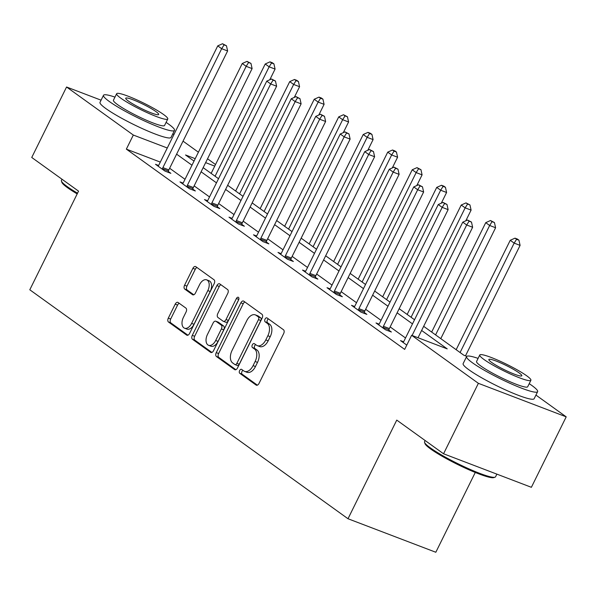 <?xml version="1.0" encoding="UTF-8"?>
<svg xmlns="http://www.w3.org/2000/svg" width="596" height="596" viewBox="0 0 596 596"><rect width="100%" height="100%" fill="white"/><g stroke="black" fill="none" stroke-linecap="round" stroke-linejoin="round"><path stroke-width="0.89" d="M239.622 370.57A2.175 1.304 -69.1 0 0 239.741 373.282L256.124 385.068A3.107 1.855 -69.1 0 0 256.377 385.21A3.107 1.855 -69.1 0 0 259.029 383.407L283.644 333.618A3.107 1.855 -69.1 0 0 283.465 329.744L267.082 317.959A2.175 1.304 -69.1 0 0 266.904 317.854A2.175 1.304 -69.1 0 0 265.049 319.113A2.175 1.304 -69.1 0 0 265.175 321.825L267.291 323.352A9.953 5.945 -69.1 0 1 267.85 335.757L265.801 339.906A9.953 5.945 -69.1 0 1 257.316 345.65A9.953 5.945 -69.1 0 1 256.489 345.211L254.373 343.683A2.175 1.304 -69.1 0 0 254.194 343.587A2.175 1.304 -69.1 0 0 252.331 344.838A2.175 1.304 -69.1 0 0 252.458 347.557L254.574 349.077A9.953 5.945 -69.1 0 1 255.133 361.481L253.084 365.631A9.953 5.945 -69.1 0 1 244.598 371.382A9.953 5.945 -69.1 0 1 243.779 370.935L241.656 369.408A2.175 1.304 -69.1 0 0 241.477 369.311A2.175 1.304 -69.1 0 0 239.622 370.57M242.959 370.347A2.175 1.304 -69.1 0 0 241.991 371.472A2.175 1.304 -69.1 0 0 242.118 374.184L257.368 385.158M268.394 318.897A2.175 1.304 -69.1 0 0 267.425 320.022A2.175 1.304 -69.1 0 0 267.544 322.734L269.668 324.261L267.291 323.352M255.677 344.622A2.175 1.304 -69.1 0 0 254.708 345.747A2.175 1.304 -69.1 0 0 254.827 348.459L256.95 349.986L254.574 349.077M178.115 302.5A3.107 1.855 -69.1 0 0 177.861 302.366A3.107 1.855 -69.1 0 0 175.209 304.161L168.303 318.13A3.107 1.855 -69.1 0 0 168.482 322.004L186.667 335.094A3.107 1.855 -69.1 0 0 186.928 335.235A3.107 1.855 -69.1 0 0 189.58 333.44L214.188 283.644A3.107 1.855 -69.1 0 0 214.016 279.77L195.823 266.68A3.107 1.855 -69.1 0 0 195.562 266.539A3.107 1.855 -69.1 0 0 192.91 268.334L184.574 285.208A3.107 1.855 -69.1 0 0 184.745 289.09L192.53 294.685A3.107 1.855 -69.1 0 0 192.791 294.826A3.107 1.855 -69.1 0 0 195.443 293.031L199.578 284.665A8.322 4.969 -69.1 0 1 206.67 279.859A8.322 4.969 -69.1 0 1 207.825 290.595L191.629 323.375A8.322 4.969 -69.1 0 1 184.536 328.187A8.322 4.969 -69.1 0 1 183.374 317.445L186.079 311.984A3.107 1.855 -69.1 0 0 185.9 308.102L178.115 302.5M535.946 395.081L566.2 416.85L531.379 487.305L443.558 453.78L396.757 420.106L348.004 518.743L29.8 289.783L78.553 191.145L31.744 157.471L66.566 87.009L101.074 100.18M443.558 453.78L478.379 383.325L411.627 335.295L447.231 348.884L421.618 330.46M160.309 162.097L126.352 149.134L404.662 349.39L411.627 335.295M126.352 149.134L133.318 135.039L66.566 87.009M216.251 352.631A3.107 1.855 -69.1 0 0 216.422 356.505L234.615 369.595A3.107 1.855 -69.1 0 0 234.876 369.729A3.107 1.855 -69.1 0 0 237.528 367.933L262.136 318.145A3.107 1.855 -69.1 0 0 261.957 314.271L243.771 301.181A3.107 1.855 -69.1 0 0 243.511 301.04A3.107 1.855 -69.1 0 0 240.859 302.835L216.251 352.631L218.62 353.532A3.107 1.855 -69.1 0 0 218.799 357.406L235.86 369.684M210.641 352.34L192.448 339.251A3.107 1.855 -69.1 0 1 192.277 335.377L216.884 285.588A3.107 1.855 -69.1 0 1 219.537 283.793A3.107 1.855 -69.1 0 1 219.797 283.927L227.583 289.529A3.107 1.855 -69.1 0 1 227.754 293.403L217.778 313.6A3.107 1.855 -69.1 0 0 217.95 317.474L223.113 321.192A3.107 1.855 -69.1 0 0 223.373 321.333A3.107 1.855 -69.1 0 0 226.026 319.538L236.411 298.514A2.175 1.304 -69.1 0 1 238.266 297.255A2.175 1.304 -69.1 0 1 238.571 300.064L213.554 350.686A3.107 1.855 -69.1 0 1 210.902 352.482A3.107 1.855 -69.1 0 1 210.641 352.34L211.185 352.549M348.004 518.743L435.825 552.261L475.265 472.464M405.526 337.977L390.157 326.921M381.023 320.35L365.653 309.287M356.527 302.723L341.15 291.66M332.024 285.089L316.647 274.033M307.521 267.462L292.152 256.399M283.018 249.828L267.649 238.773M258.515 232.202L243.146 221.138M234.019 214.575L218.643 203.512M209.516 196.941L194.14 185.885M185.013 179.314L169.644 168.251M403.589 341.761L400.512 340.584L406.785 345.099M379.093 324.135L376.009 322.957L385.433 329.737L391.371 332.002L388.823 330.169M354.59 306.5L351.513 305.323L360.93 312.11L366.868 314.375L364.327 312.542M330.087 288.874L327.01 287.697L336.435 294.476L342.365 296.741L339.824 294.916M305.584 271.24L302.507 270.07L311.931 276.849L317.862 279.114L315.321 277.282M281.081 253.613L278.004 252.436L287.428 259.215L293.366 261.48L290.818 259.655M256.585 235.986L253.501 234.809L262.925 241.589L268.863 243.853L266.323 242.028M232.082 218.352L229.006 217.175L238.43 223.962L244.36 226.227L241.82 224.394M207.579 200.725L204.502 199.548L213.927 206.328L219.857 208.593L217.316 206.767M183.076 183.091L179.999 181.922L189.424 188.701L195.354 190.966L192.813 189.133M158.581 165.464L155.496 164.287L164.921 171.067L170.858 173.332L168.31 171.506M566.2 416.85L478.379 383.325M172.818 133.795L173.905 134.577M183.039 141.148L198.408 152.211M207.542 158.782L215.529 164.533M423.667 326.317L463.844 355.231L466.787 356.348M195.22 158.67L185.535 154.975L194.028 161.084M203.154 167.647L218.523 178.711M227.657 185.281L243.026 196.337M252.16 202.908L267.53 213.971M276.656 220.542L292.033 231.598M301.159 238.169L316.528 249.232M325.662 255.796L341.031 266.859M350.165 273.43L365.534 284.486M374.66 291.057L390.037 302.12M399.164 308.691L414.54 319.747M214.746 166.12L205.627 162.641M167.275 148.002L133.318 135.039M412.492 323.889L397.122 312.825M387.989 306.262L372.619 295.199M363.486 288.628L348.116 277.572M338.99 271.001L323.613 259.938M314.487 253.367L299.11 242.311M289.984 235.74L274.614 224.677M265.481 218.114L250.111 207.05M240.978 200.48L225.608 189.424M216.482 182.853L201.105 171.79M191.979 165.219L176.61 154.163M244.598 371.382L246.975 372.284A9.953 5.945 -69.1 0 0 255.46 366.54L253.084 365.631M256.95 349.986A9.953 5.945 -69.1 0 1 257.509 362.39L255.46 366.54M257.316 345.65L259.692 346.559A9.953 5.945 -69.1 0 0 268.17 340.808L265.801 339.906M269.668 324.261A9.953 5.945 -69.1 0 1 270.226 336.658L268.17 340.808M244.896 301.993A3.107 1.855 -69.1 0 0 243.235 303.744L218.62 353.532M234.831 364.499A2.175 1.304 -69.1 0 0 235.018 364.596A2.175 1.304 -69.1 0 0 236.873 363.337L258.47 319.635A2.175 1.304 -69.1 0 0 258.351 316.923L256.116 315.314A9.953 5.945 -69.1 0 0 255.289 314.867A9.953 5.945 -69.1 0 0 246.804 320.611L232.038 350.493A9.953 5.945 -69.1 0 0 232.596 362.889L234.831 364.499M237.208 365.408A2.175 1.304 -69.1 0 0 237.387 365.504A2.175 1.304 -69.1 0 0 239.242 364.245L236.873 363.337M255.289 314.867L257.666 315.768A9.953 5.945 -69.1 0 1 258.485 316.215L260.72 317.824A2.175 1.304 -69.1 0 1 260.847 320.536L239.242 364.245M211.885 352.437L194.825 340.16L192.448 339.251M220.922 284.739A3.107 1.855 -69.1 0 0 219.261 286.49L194.654 336.286A3.107 1.855 -69.1 0 0 194.825 340.16M225.489 322.101A3.107 1.855 -69.1 0 0 225.742 322.235A3.107 1.855 -69.1 0 0 228.395 320.439L238.787 299.416L236.411 298.514M207.415 334.557A8.322 4.969 -69.1 0 0 208.578 345.293A8.322 4.969 -69.1 0 0 215.67 340.487L221.377 328.94A3.107 1.855 -69.1 0 0 221.198 325.066L216.035 321.348A3.107 1.855 -69.1 0 0 215.774 321.207A3.107 1.855 -69.1 0 0 213.13 323.002L207.415 334.557M208.578 345.293L210.947 346.202A8.322 4.969 -69.1 0 0 218.039 341.396L215.67 340.487M217.868 322.049A3.107 1.855 -69.1 0 1 218.151 322.116A3.107 1.855 -69.1 0 1 218.412 322.257L223.575 325.967A3.107 1.855 -69.1 0 1 223.746 329.849L218.039 341.396M184.536 328.187L186.906 329.089A8.322 4.969 -69.1 0 0 193.998 324.284L191.629 323.375M206.67 279.859L209.04 280.761A8.322 4.969 -69.1 0 1 210.202 291.504L193.998 324.284M196.948 267.492A3.107 1.855 -69.1 0 0 195.287 269.243L186.95 286.117A3.107 1.855 -69.1 0 0 187.122 289.991L193.782 294.782M179.247 303.312A3.107 1.855 -69.1 0 0 177.586 305.063L170.679 319.039A3.107 1.855 -69.1 0 0 170.851 322.913L187.919 335.19M465.491 355.857L520.092 245.381L514.162 243.116L510.236 240.292L456.163 349.696M460.09 352.527L514.162 243.116L516.576 239.279L518.945 240.188L517.38 239.056L515.004 238.154L516.576 239.279M510.236 240.292L515.004 238.154M518.945 240.188L520.092 245.381M418.027 337.738L472.628 227.262L466.69 224.997L412.089 335.474M469.104 221.161L471.481 222.07L467.532 220.036L469.104 221.161L466.69 224.997L462.764 222.166L403.984 341.098A3.166 1.892 -69.1 0 1 403.35 342.067L403.052 342.417M472.628 227.262L471.481 222.07M467.532 220.036L462.764 222.166M495.008 477.195L493.749 477.612A38.658 4.85 -153.7 0 1 466.474 468.672A38.658 4.85 -153.7 0 1 430.685 449.019A38.658 4.85 -153.7 0 1 424.993 443.633L424.561 442.381A39.612 4.969 26.3 0 0 430.394 447.901A39.612 4.969 26.3 0 0 467.055 468.039A39.612 4.969 26.3 0 0 495.008 477.195A39.612 4.969 26.3 0 0 495.567 476.778L496.878 474.133M478.089 358.39A39.612 4.969 26.3 0 0 466.616 356.564A39.612 4.969 26.3 0 0 472.457 362.793A39.612 4.969 26.3 0 0 511.316 383.913A39.612 4.969 26.3 0 0 537.629 391.661A39.612 4.969 26.3 0 0 531.796 385.441A39.612 4.969 26.3 0 0 529.218 383.66M466.616 356.564L463.137 363.612A39.612 4.969 26.3 0 0 468.97 369.833A39.612 4.969 26.3 0 0 507.837 390.961A39.612 4.969 26.3 0 0 534.15 398.709L537.629 391.661M530.894 380.27L527.691 386.752A28.519 3.576 -153.7 0 1 508.746 381.172A28.519 3.576 -153.7 0 1 480.763 365.959A28.519 3.576 -153.7 0 1 476.562 361.481L479.765 355A28.519 3.576 26.3 0 0 483.967 359.477A28.519 3.576 26.3 0 0 511.949 374.69A28.519 3.576 26.3 0 0 530.894 380.27A28.519 3.576 26.3 0 0 526.693 375.785A28.519 3.576 26.3 0 0 498.71 360.58A28.519 3.576 26.3 0 0 479.765 355M519.094 372.887A18.379 2.302 26.3 0 0 501.065 363.083A18.379 2.302 26.3 0 0 488.854 359.492A18.379 2.302 26.3 0 0 491.558 362.375A18.379 2.302 26.3 0 0 509.595 372.18A18.379 2.302 26.3 0 0 521.805 375.778A18.379 2.302 26.3 0 0 519.094 372.887M425.127 440.518L424.553 441.673A39.612 4.969 26.3 0 0 424.561 442.381M77.182 193.909A38.658 4.85 -153.7 0 1 67.564 187.74A38.658 4.85 -153.7 0 1 61.865 182.346L61.433 181.102A39.612 4.969 26.3 0 0 67.266 186.623A39.612 4.969 26.3 0 0 77.54 193.186M114.961 97.111A39.612 4.969 26.3 0 0 103.495 95.285A39.612 4.969 26.3 0 0 109.329 101.506A39.612 4.969 26.3 0 0 148.195 122.634A39.612 4.969 26.3 0 0 174.509 130.382A39.612 4.969 26.3 0 0 168.668 124.162A39.612 4.969 26.3 0 0 166.09 122.381M103.495 95.285L100.009 102.333A39.612 4.969 26.3 0 0 105.85 108.554A39.612 4.969 26.3 0 0 144.709 129.675A39.612 4.969 26.3 0 0 171.03 137.43L174.509 130.382M167.767 118.991L164.563 125.473A28.519 3.576 -153.7 0 1 145.618 119.885A28.519 3.576 -153.7 0 1 117.636 104.68A28.519 3.576 -153.7 0 1 113.434 100.203L116.637 93.721A28.519 3.576 26.3 0 0 120.839 98.198A28.519 3.576 26.3 0 0 148.821 113.404A28.519 3.576 26.3 0 0 167.767 118.991A28.519 3.576 26.3 0 0 163.565 114.506A28.519 3.576 26.3 0 0 135.583 99.301A28.519 3.576 26.3 0 0 116.637 93.721M155.973 111.608A18.379 2.302 26.3 0 0 137.937 101.804A18.379 2.302 26.3 0 0 125.726 98.213A18.379 2.302 26.3 0 0 128.438 101.096A18.379 2.302 26.3 0 0 146.467 110.901A18.379 2.302 26.3 0 0 158.678 114.499A18.379 2.302 26.3 0 0 155.973 111.608M61.999 179.24L61.425 180.394A39.612 4.969 26.3 0 0 61.433 181.102M440.787 338.64L495.596 227.746L489.659 225.482L485.733 222.658L431.66 332.069M435.587 334.892L489.659 225.482L492.072 221.652L494.449 222.561L490.501 220.52L492.072 221.652M485.733 222.658L490.501 220.52M494.449 222.561L495.596 227.746M465.811 220.803L471.093 210.12L465.156 207.855L461.23 205.031L407.157 314.442M411.084 317.266L465.156 207.855L467.569 204.026L469.946 204.927L465.998 202.893L467.569 204.026M461.23 205.031L465.998 202.893M469.946 204.927L471.093 210.12M383.414 326.295L389.344 328.56L448.125 209.628L442.187 207.363L383.414 326.295A3.166 1.892 -69.1 0 0 383.005 327.428L382.893 327.904M444.601 203.534L446.978 204.435L443.029 202.402L444.601 203.534L442.187 207.363L438.261 204.54L379.481 323.472A3.166 1.892 -69.1 0 1 378.847 324.44L378.557 324.783M389.344 328.56A3.166 1.892 -69.1 0 0 388.935 329.692L388.644 330.959M448.125 209.628L446.978 204.435M443.029 202.402L438.261 204.54M358.911 308.661L364.841 310.926L423.622 192.001L417.684 189.737L358.911 308.661A3.166 1.892 -69.1 0 0 358.501 309.801L358.39 310.278M420.098 185.9L422.475 186.809L418.534 184.775L420.098 185.9L417.684 189.737L413.758 186.913L354.985 305.837A3.166 1.892 -69.1 0 1 354.352 306.806L354.054 307.156M364.841 310.926A3.166 1.892 -69.1 0 0 364.439 312.066L364.141 313.332M423.622 192.001L422.475 186.809M418.534 184.775L413.758 186.913M441.308 203.176L446.59 192.493L440.66 190.228L436.726 187.397L382.654 296.808M386.58 299.632L440.66 190.228L443.066 186.392L445.443 187.3L443.871 186.168L441.502 185.267L443.066 186.392M436.726 187.397L441.502 185.267M445.443 187.3L446.59 192.493M416.805 185.542L422.087 174.859L416.157 172.594L412.231 169.771L358.159 279.181M362.085 282.005L416.157 172.594L418.571 168.765L420.94 169.674L416.999 167.632L418.571 168.765M412.231 169.771L416.999 167.632M420.94 169.674L422.087 174.859M392.31 167.916L397.584 157.232L391.654 154.967L387.728 152.144L333.656 261.547M337.582 264.378L391.654 154.967L394.068 151.138L396.437 152.04L394.872 150.907L392.496 150.006L394.068 151.138M387.728 152.144L392.496 150.006M396.437 152.04L397.584 157.232M334.408 291.034L340.338 293.299L399.119 174.367L393.189 172.102L334.408 291.034A3.166 1.892 -69.1 0 0 333.998 292.167L333.887 292.651M395.602 168.273L397.972 169.182L394.03 167.141L395.602 168.273L393.189 172.102L389.262 169.279L330.482 288.211A3.166 1.892 -69.1 0 1 329.849 289.179L329.551 289.529M340.338 293.299A3.166 1.892 -69.1 0 0 339.936 294.431L339.638 295.705M399.119 174.367L397.972 169.182M394.03 167.141L389.262 169.279M309.905 273.408L315.843 275.672L374.616 156.741L368.686 154.476L309.905 273.408A3.166 1.892 -69.1 0 0 309.503 274.54L309.391 275.017M371.099 150.646L373.469 151.548L369.527 149.514L371.099 150.646L368.686 154.476L364.759 151.652L305.979 270.577A3.166 1.892 -69.1 0 1 305.346 271.553L305.048 271.895M315.843 275.672A3.166 1.892 -69.1 0 0 315.433 276.805L315.135 278.071M374.616 156.741L373.469 151.548M369.527 149.514L364.759 151.652M285.402 255.773L291.34 258.038L350.12 139.114L344.183 136.849L285.402 255.773A3.166 1.892 -69.1 0 0 285 256.906L284.888 257.39M346.596 133.012L348.973 133.921L345.024 131.887L346.596 133.012L344.183 136.849L340.256 134.018L281.476 252.95A3.166 1.892 -69.1 0 1 280.843 253.918L280.545 254.269M291.34 258.038A3.166 1.892 -69.1 0 0 290.93 259.171L290.639 260.445M350.12 139.114L348.973 133.921M345.024 131.887L340.256 134.018M367.806 150.281L373.089 139.598L367.151 137.333L363.225 134.51L309.153 243.92M313.079 246.744L367.151 137.333L369.565 133.504L371.941 134.413L370.369 133.28L367.993 132.372L369.565 133.504M363.225 134.51L367.993 132.372M371.941 134.413L373.089 139.598M260.906 238.147L266.837 240.411L325.617 121.48L319.68 119.215L260.906 238.147A3.166 1.892 -69.1 0 0 260.497 239.279L260.385 239.756M322.093 115.386L324.47 116.287L320.521 114.253L322.093 115.386L319.68 119.215L315.753 116.391L256.98 235.323A3.166 1.892 -69.1 0 1 256.347 236.292L256.049 236.634M266.837 240.411A3.166 1.892 -69.1 0 0 266.434 241.544L266.136 242.81M325.617 121.48L324.47 116.287M320.521 114.253L315.753 116.391M343.303 132.655L348.585 121.971L342.648 119.707L338.722 116.883L284.65 226.294M288.576 229.117L342.648 119.707L345.062 115.877L347.438 116.779L343.49 114.745L345.062 115.877M338.722 116.883L343.49 114.745M347.438 116.779L348.585 121.971M236.403 220.513L242.334 222.777L301.114 103.853L295.184 101.588L236.403 220.513A3.166 1.892 -69.1 0 0 235.994 221.652L235.882 222.129M297.59 97.751L299.967 98.66L296.026 96.626L297.59 97.751L295.184 101.588L291.25 98.765L232.477 217.689A3.166 1.892 -69.1 0 1 231.844 218.657L231.546 219.008M242.334 222.777A3.166 1.892 -69.1 0 0 241.931 223.917L241.633 225.184M301.114 103.853L299.967 98.66M296.026 96.626L291.25 98.765M318.8 115.028L324.082 104.345L318.152 102.08L314.226 99.249L260.147 208.66M264.073 211.483L318.152 102.08L320.559 98.243L322.935 99.152L321.363 98.02L318.994 97.118L320.559 98.243M314.226 99.249L318.994 97.118M322.935 99.152L324.082 104.345M211.9 202.886L217.838 205.151L276.611 86.219L270.681 83.954L211.9 202.886A3.166 1.892 -69.1 0 0 211.491 204.018L211.379 204.502M273.095 80.125L275.464 81.034L271.523 78.992L273.095 80.125L270.681 83.954L266.755 81.13L207.974 200.062A3.166 1.892 -69.1 0 1 207.341 201.031L207.043 201.381M217.838 205.151A3.166 1.892 -69.1 0 0 217.428 206.283L217.13 207.557M276.611 86.219L275.464 81.034M271.523 78.992L266.755 81.13M294.305 97.394L299.579 86.711L293.649 84.446L289.723 81.622L235.651 191.033M239.577 193.856L293.649 84.446L296.063 80.616L298.432 81.525L296.86 80.393L294.491 79.484L296.063 80.616M289.723 81.622L294.491 79.484M298.432 81.525L299.579 86.711M187.397 185.259L193.335 187.524L252.108 68.592L246.178 66.327L187.397 185.259A3.166 1.892 -69.1 0 0 186.995 186.392L186.883 186.868M248.592 62.498L250.961 63.399L247.02 61.366L248.592 62.498L246.178 66.327L242.252 63.504L183.471 182.428A3.166 1.892 -69.1 0 1 182.838 183.404L182.54 183.747M193.335 187.524A3.166 1.892 -69.1 0 0 192.925 188.656L192.635 189.923M252.108 68.592L250.961 63.399M247.02 61.366L242.252 63.504M269.802 79.767L275.076 69.084L269.146 66.819L265.22 63.996L211.148 173.399M215.074 176.23L269.146 66.819L271.56 62.99L273.929 63.891L272.365 62.759L269.988 61.857L271.56 62.99M265.22 63.996L269.988 61.857M273.929 63.891L275.076 69.084M162.894 167.625L168.832 169.89L227.612 50.965L221.675 48.701L162.894 167.625A3.166 1.892 -69.1 0 0 162.492 168.757L162.38 169.242M224.089 44.864L226.465 45.773L222.517 43.739L224.089 44.864L221.675 48.701L217.749 45.87L158.968 164.801A3.166 1.892 -69.1 0 1 158.335 165.77L158.037 166.12M168.832 169.89A3.166 1.892 -69.1 0 0 168.422 171.03L168.132 172.296M227.612 50.965L226.465 45.773M222.517 43.739L217.749 45.87M242.118 374.184L239.741 373.282M267.544 322.734L265.175 321.825M254.827 348.459L252.458 347.557M257.509 362.39L255.133 361.481M270.226 336.658L267.85 335.757M256.667 385.277L256.124 385.068M243.235 303.744L240.859 302.835M235.159 369.803L234.615 369.595M218.799 357.406L216.422 356.505M260.847 320.536L258.47 319.635M260.72 317.824L258.351 316.923M258.485 316.215L256.116 315.314M194.654 336.286L192.277 335.377M219.261 286.49L216.884 285.588M228.395 320.439L226.026 319.538M223.746 329.849L221.377 328.94M223.575 325.967L221.198 325.066M218.412 322.257L216.035 321.348M210.202 291.504L207.825 290.595M193.074 294.893L192.53 294.685M187.122 289.991L184.745 289.09M186.95 286.117L184.574 285.208M195.287 269.243L192.91 268.334M187.211 335.302L186.667 335.094M170.851 322.913L168.482 322.004M170.679 319.039L168.303 318.13M177.586 305.063L175.209 304.161M383.005 327.428L388.935 329.692M358.501 309.801L364.439 312.066M333.998 292.167L339.936 294.431M309.503 274.54L315.433 276.805M285 256.906L290.93 259.171M260.497 239.279L266.434 241.544M235.994 221.652L241.931 223.917M211.491 204.018L217.428 206.283M186.995 186.392L192.925 188.656M162.492 168.757L168.422 171.03M237.387 365.504L235.018 364.596M225.742 322.235L223.373 321.333M218.151 322.116L215.774 321.207"/></g></svg>
